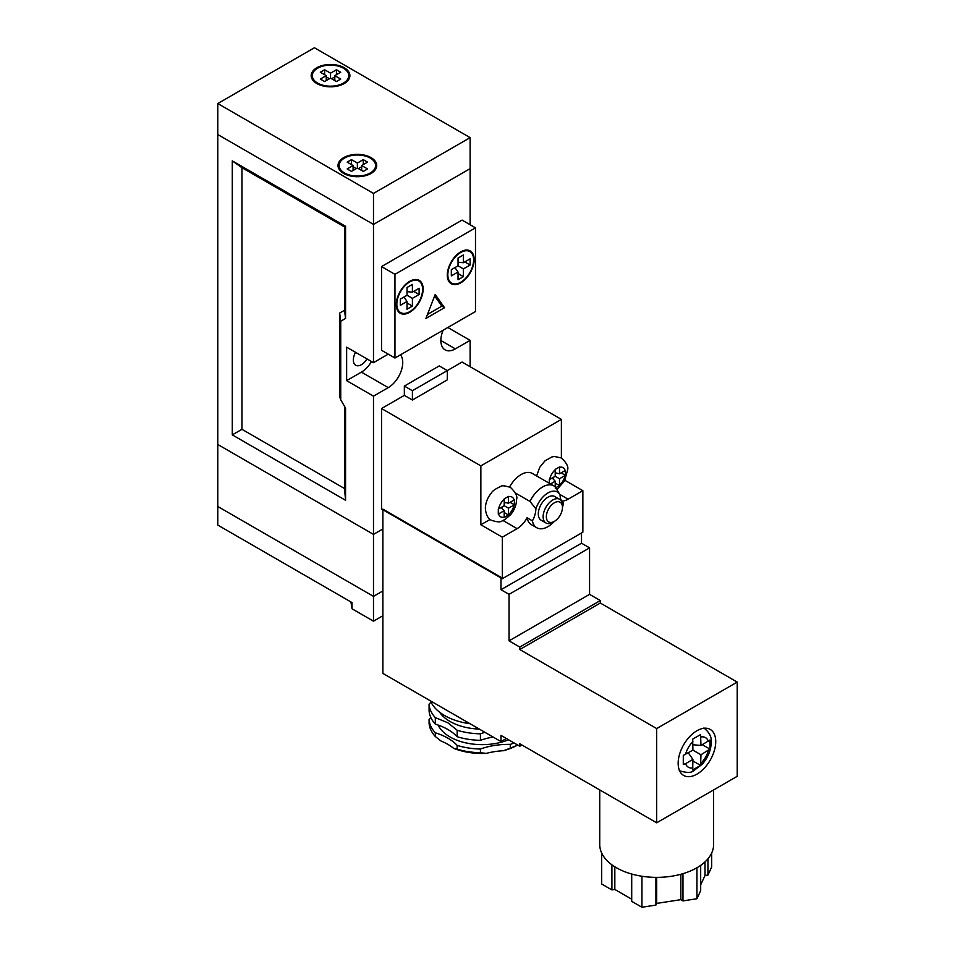 <?xml version="1.0" encoding="UTF-8"?>
<svg xmlns="http://www.w3.org/2000/svg" width="955" height="955" viewBox="0 0 955 955"><rect width="100%" height="100%" fill="white"/><g stroke="black" fill="none" stroke-linecap="round" stroke-linejoin="round"><path stroke-width="1.43" d="M715.737 741.593A26.573 15.34 120 0 0 710.234 729.429A26.573 15.34 120 0 0 689.749 736.544A26.573 15.34 120 0 0 678.157 763.284A26.573 15.34 120 0 0 683.661 775.448A26.573 15.34 120 0 0 704.133 768.333A26.573 15.34 120 0 0 715.737 741.593M713.624 789.928L713.624 844.495A56.942 32.876 180 0 1 696.947 867.749A56.942 32.876 180 0 1 641.939 876.248A56.942 32.876 180 0 1 616.417 867.749A56.942 32.876 180 0 1 601.674 853.006A56.942 32.876 180 0 1 599.74 844.495L599.74 789.928M685.559 763.666L683.291 764.501L683.291 755.405L692.912 750.117L692.685 739.134L700.564 734.586L700.97 745.461L709.959 740.006L709.959 749.102L700.97 754.76L700.564 765.385L692.685 769.933L692.912 759.416L685.559 763.666A17.083 9.86 120 0 0 692.912 767.916M600.313 603.047L600.313 600.564L519.783 647.06L519.783 649.531L600.313 603.047L737.212 682.085L737.212 776.308L656.682 822.804L519.783 743.766L519.783 746.237L500.993 735.398L500.993 741.593L382.883 673.406L382.883 509.122L500.993 577.309L500.993 589.713L581.511 543.216L581.511 532.986M600.313 600.564L589.569 594.356L589.569 547.872L581.511 543.216M506.353 738.49L500.993 741.593M737.212 682.085L656.682 728.57L656.682 822.804M656.682 728.57L519.783 649.531M519.783 647.06L509.039 640.853L509.039 594.356L500.993 589.713M519.783 746.237L521.931 745.007M589.569 547.872L509.039 594.356M589.569 594.356L509.039 640.853M700.684 865.361L700.684 890.669L696.947 898.739L682.968 900.899L680.831 899.67L656.694 903.406L656.694 877.37M680.831 899.67L680.831 874.267M656.694 903.406L655.918 905.089L655.918 877.37M655.918 905.089L641.939 907.25L641.939 876.248M641.939 907.25L631.709 901.341L631.709 874.04M631.709 899.204L614.829 889.451L614.829 866.794M614.829 889.451L611.904 889.905L611.904 864.812M611.904 889.905L601.674 884.008L601.674 853.006M707.942 858.82L707.942 875.055L711.678 866.985L711.678 853.006M707.942 875.055L705.017 875.508L705.017 861.876M705.017 875.508L700.684 884.831M696.947 898.739L696.947 867.749M682.968 900.899L682.968 873.658M692.912 744.745L700.97 745.461M702.307 744.697L709.959 749.102M692.912 750.117L700.97 754.76M692.912 760.968L700.564 765.385M688.269 752.803L692.912 759.416M457.17 730.241L457.17 736.735A53.146 30.679 0 0 0 447.871 729.489A53.146 30.679 0 0 0 435.313 724.117A53.146 30.679 180 0 1 429.082 710.687L429.082 704.193A53.146 30.679 0 0 0 435.313 717.611L447.871 722.792L457.17 730.241A53.146 30.679 0 0 0 480.425 733.834L484.877 732.294M430.86 717.599A53.146 30.679 180 0 1 429.082 719.366L429.082 723.09A53.146 30.679 0 0 0 435.313 736.508L435.313 732.795A53.146 30.679 180 0 1 447.871 738.167A53.146 30.679 180 0 1 457.17 745.413L457.17 749.138A53.146 30.679 0 0 0 480.425 752.731L486.322 753.376A50.114 28.936 180 0 1 453.649 748.326L457.17 749.138M435.313 736.508L441.019 741.02A53.146 30.679 180 0 1 447.871 744.363A53.146 30.679 180 0 1 453.649 748.326M439.646 712.227A45.553 26.298 0 0 0 449.984 721.443A45.553 26.298 0 0 0 479.35 729.095M470.039 723.723A53.146 30.679 180 0 1 444.612 715.546A53.146 30.679 180 0 1 430.466 700.875M431.027 702.14L429.082 704.193M517.634 745.007L517.634 745.007A50.114 28.936 180 0 1 503.595 750.702L510.292 748.111A53.146 30.679 0 0 0 517.574 744.972M486.322 753.376A53.146 30.679 180 0 1 503.595 750.702M480.425 752.731L480.425 749.018A53.146 30.679 180 0 1 510.292 744.387A53.146 30.679 0 0 0 514.029 742.918M510.292 744.387L510.292 748.111M457.17 745.413A53.146 30.679 0 0 0 480.425 749.018M429.082 719.366A53.146 30.679 0 0 0 435.313 732.795M493.067 737.021A53.146 30.679 0 0 0 480.425 740.34A53.146 30.679 180 0 1 457.17 736.735M480.425 740.34L480.425 733.834M435.313 724.117L435.313 717.611M373.489 596.374L382.883 590.954L373.489 596.374L373.489 621.18L352.013 608.777L352.013 602.581L217.788 525.083L217.788 506.484L373.489 596.374L373.489 534.382L382.883 528.963L373.489 534.382L217.788 444.493L217.788 506.484L373.489 596.374M409.719 311.676A18.217 10.517 120 0 0 421.621 295.62A18.217 10.517 120 0 0 418.827 281.021A18.217 10.517 120 0 0 409.719 281.928A18.217 10.517 120 0 0 397.817 297.984A18.217 10.517 120 0 0 400.611 312.583A18.217 10.517 120 0 0 409.719 311.676M460.728 282.238A18.217 10.517 120 0 0 472.63 266.17A18.217 10.517 120 0 0 469.836 251.571A18.217 10.517 120 0 0 460.728 252.478A18.217 10.517 120 0 0 448.814 268.534A18.217 10.517 120 0 0 451.608 283.134A18.217 10.517 120 0 0 460.728 282.238M460.728 251.857A18.981 10.959 120 0 0 448.325 268.582A18.981 10.959 120 0 0 451.238 283.79A18.981 10.959 120 0 0 460.728 282.847A18.981 10.959 120 0 0 473.119 266.123A18.981 10.959 120 0 0 470.218 250.914A18.981 10.959 120 0 0 460.728 251.857M409.719 281.307A18.981 10.959 120 0 0 397.316 298.032A18.981 10.959 120 0 0 400.229 313.24A18.981 10.959 120 0 0 409.719 312.297A18.981 10.959 120 0 0 422.122 295.572A18.981 10.959 120 0 0 419.209 280.364A18.981 10.959 120 0 0 409.719 281.307M458.042 265.8L458.042 258.053L463.402 254.961L463.402 262.709L470.123 258.829L470.123 265.036L463.402 268.904L463.402 276.652L458.042 279.755L458.042 272.008L451.333 275.876L451.333 269.68L458.042 265.8L463.402 268.904M394.952 358.018L475.483 311.521L475.483 227.839L462.065 220.092L381.534 266.576L381.534 350.27L394.952 358.018L394.952 274.324L381.534 266.576M475.483 227.839L394.952 274.324M444.517 307.701L435.217 294.474L425.918 318.445L444.517 307.701L441.831 306.161L434.656 295.943M413.742 291.382L419.114 294.474L419.114 288.279L412.405 292.146L407.033 291.669M419.114 294.474L412.405 298.354L412.405 306.101L407.033 309.205L407.033 301.446L400.324 305.325L400.324 299.13L407.033 295.25L407.033 287.503L412.405 284.399L412.405 292.146M458.042 262.231L463.402 262.709M458.042 273.56L463.402 276.652M454.938 267.591L458.042 272.008M464.751 261.933L470.123 265.036M407.033 302.998L412.405 306.101M407.033 301.446L403.941 297.041M412.405 298.354L407.033 295.25M427.47 314.446L441.831 306.161M555.201 488.041L559.499 485.558L559.511 478.742L565.408 475.327L565.408 470.373L559.511 473.787L559.499 466.971L555.201 469.442L555.213 476.27L549.304 479.673L549.304 483.266M550.498 483.946L555.213 481.225L555.213 486.919M555.213 472.797L559.511 473.787M561.122 472.856L565.408 475.327M555.213 473.931L556.622 473.119M555.213 476.27L559.511 478.742M553.196 479.064L553.196 477.428M555.213 483.087L559.499 485.558M552.205 478.001L555.213 481.225M514.399 504.777L514.399 499.823L508.502 503.237L508.49 496.409L504.204 498.892L504.204 505.708L498.295 509.122L498.295 514.077L504.204 510.674L504.204 517.491L508.49 515.008L508.502 508.191L514.399 504.777L510.113 502.306M504.204 502.246L508.502 503.237M504.204 503.381L505.613 502.569M504.204 505.708L508.502 508.191M502.187 508.502L502.187 506.878M504.204 512.537L508.49 515.008M501.196 507.451L504.204 510.674M535.886 508.812L530.001 501.435A22.395 12.928 -60 0 1 553.793 485.856A22.395 12.928 -60 0 1 555.189 486.895L560.048 494.857A18.861 10.887 120 0 0 559.976 494.726A18.861 10.887 120 0 0 547.884 492.995A18.861 10.887 120 0 0 535.886 508.812A18.981 10.959 -60 0 1 532.424 520.881L527.065 517.777A22.395 12.928 120 0 0 531.398 524.641L536.77 527.745A22.395 12.928 120 0 0 554.342 521.406M404.347 386.071L412.405 390.714L447.298 370.576L439.252 365.92L404.347 386.071L404.347 395.37L381.534 408.537L480.854 465.885L480.854 524.773L502.33 537.176L517.097 528.652A18.981 10.959 120 0 0 527.065 517.777M554.401 521.37L552.79 522.301A13.668 7.891 -60 0 1 545.962 522.97A13.668 7.891 -60 0 1 543.132 516.715A13.668 7.891 -60 0 1 549.101 502.963A13.668 7.891 -60 0 1 559.63 499.298A13.668 7.891 -60 0 1 562.459 505.553L562.459 507.415A11.388 6.578 120 0 0 554.401 502.772A11.388 6.578 120 0 0 546.356 516.715A11.388 6.578 120 0 0 554.401 521.37A11.388 6.578 120 0 0 562.459 507.415M559.63 499.298L554.795 496.516A13.668 7.891 120 0 0 544.266 500.169A13.668 7.891 120 0 0 538.298 513.921A13.668 7.891 120 0 0 541.127 520.188L545.962 522.97M562.459 507.344A22.395 12.928 120 0 0 563.498 502.939A18.981 10.959 -60 0 1 560.048 494.857M532.424 520.881A22.395 12.928 120 0 0 536.77 527.745M412.405 390.714L412.405 400.014L447.298 379.875L447.298 370.576L462.065 362.052L561.385 419.388L480.854 465.885M530.001 501.435L515.413 493.019M553.793 485.856L532.317 473.453A22.395 12.928 120 0 0 509.6 486.955M404.347 395.37L412.405 400.014M561.671 501.029A18.981 10.959 120 0 0 568.094 499.202L582.86 490.679L564.906 480.317M480.854 524.773L490.178 519.401M561.385 457.911L561.385 419.388M381.534 408.537L381.534 508.967L502.33 578.706L582.86 532.21L582.86 490.679M502.33 537.176L502.33 578.706M382.883 615.748L373.489 621.18M352.013 608.777L350.939 601.96M355.57 352.323A11.388 6.578 120 0 0 355.714 365.252A11.388 6.578 120 0 0 361.408 364.679A11.388 6.578 120 0 0 366.959 358.901M373.489 396.146L373.489 534.382L217.788 444.493L217.788 134.536L373.489 224.425L373.489 362.673L346.641 347.166L346.641 380.651L373.489 396.146L388.243 387.623A20.497 11.83 120 0 0 400.957 371.602A20.497 11.83 120 0 0 400.479 354.83M345.567 226.287L232.292 160.882L232.292 434.883L345.567 500.289L345.567 408.143L340.732 399.775L340.732 321.226L345.567 318.433L345.567 226.287L344.492 226.908L241.949 167.698L241.949 429.308L344.492 488.506L344.492 406.281M443.132 330.203A20.497 11.83 120 0 0 445.102 349.888A20.497 11.83 120 0 0 455.356 348.873L470.123 340.35L470.123 366.696M217.788 103.546L373.489 193.423L373.489 224.425L470.123 168.629L470.123 137.639L314.422 47.75L217.788 103.546L217.788 134.536L373.489 224.425L470.123 168.629L470.123 224.735M388.243 354.138L373.489 362.673M447.835 327.493L470.123 340.35M340.732 399.775L339.658 396.767L339.658 313.073L344.492 310.28L344.492 226.908M345.567 318.433L344.492 310.28M232.292 160.882L241.949 167.698M340.732 321.226L339.658 313.073M345.567 500.289L344.492 488.506M232.292 434.883L241.949 429.308M346.641 380.651L361.408 372.116A20.497 11.83 120 0 0 371.519 361.527M344.218 67.745A19.363 11.174 0 0 0 323.124 65.322A19.363 11.174 0 0 0 311.175 75.648A19.363 11.174 0 0 0 316.845 83.551A19.363 11.174 0 0 0 337.939 85.974A19.363 11.174 0 0 0 349.9 75.648A19.363 11.174 0 0 0 344.218 67.745M312.309 78.071A19.363 11.174 0 0 0 311.927 78.74M317.645 83.085A18.217 10.517 0 0 0 337.509 85.365A18.217 10.517 0 0 0 348.754 75.648A18.217 10.517 0 0 0 343.418 68.211A18.217 10.517 0 0 0 323.566 65.931A18.217 10.517 0 0 0 312.309 75.648A18.217 10.517 0 0 0 317.645 83.085M371.065 157.635A19.363 11.174 0 0 0 349.972 155.211A19.363 11.174 0 0 0 338.01 165.537A19.363 11.174 0 0 0 343.693 173.44A19.363 11.174 0 0 0 364.786 175.863A19.363 11.174 0 0 0 376.736 165.537A19.363 11.174 0 0 0 371.065 157.635M339.156 167.961A19.363 11.174 0 0 0 338.774 168.629M344.492 172.974A18.217 10.517 0 0 0 364.344 175.254A18.217 10.517 0 0 0 375.601 165.537A18.217 10.517 0 0 0 370.265 158.088A18.217 10.517 0 0 0 350.401 155.808A18.217 10.517 0 0 0 339.156 165.537A18.217 10.517 0 0 0 344.492 172.974M367.58 168.94L361.67 165.537L367.58 162.123L363.282 159.64L357.373 163.054L351.476 159.64L347.178 162.123L353.087 165.537L347.178 168.94L351.476 171.423L357.373 168.008L363.282 171.423L367.58 168.94M361.67 170.491L361.67 165.537M353.087 170.491L353.087 165.537M351.476 164.606L351.476 159.64M356.299 168.629L353.087 166.779M357.373 168.008L357.373 163.054M361.67 166.779L358.447 168.629M363.282 164.606L363.282 159.64M375.983 168.629A19.363 11.174 0 0 0 375.601 167.961M470.123 137.639L373.489 193.423M349.136 78.74A19.363 11.174 0 0 0 348.754 78.071M334.823 76.889L331.612 78.74M329.463 78.74L326.24 76.889M324.628 81.533L330.537 78.131L336.435 81.533L340.732 79.05L334.823 75.648L340.732 72.234L336.435 69.763L330.537 73.165L324.628 69.763L320.331 72.234L326.24 75.648L320.331 79.05L324.628 81.533M334.823 80.602L334.823 75.648M336.435 74.717L336.435 69.763M330.537 78.131L330.537 73.165M324.628 74.717L324.628 69.763M326.24 80.602L326.24 75.648M700.97 763.26A17.083 9.86 120 0 0 708.335 750.511M708.335 741.211A17.083 9.86 120 0 0 700.97 736.962M692.912 741.617A17.083 9.86 120 0 0 685.559 754.366M438.154 725.06A45.553 26.298 0 0 0 449.984 736.938A45.553 26.298 0 0 0 508.585 739.779M559.511 485.224A11.388 6.578 120 0 0 565.121 475.506M555.213 469.788A11.388 6.578 120 0 0 549.602 479.506M565.121 470.552A11.388 6.578 120 0 0 559.511 467.305M508.502 514.673A11.388 6.578 120 0 0 514.112 504.956M498.594 513.909A11.388 6.578 120 0 0 504.204 517.156M514.112 499.99A11.388 6.578 120 0 0 508.502 496.755M504.204 499.226A11.388 6.578 120 0 0 498.594 508.955M517.097 528.652L503.118 520.582M568.094 499.202L559.809 494.415M361.408 372.116L388.243 387.623M440.864 340.505L455.356 348.873M679.232 770.709C686.49 772.917 691.241 772.965 693.509 770.828L702.104 764.358C707.918 757.757 710.974 750.427 711.248 742.369C711.821 737.165 709.374 732.366 703.907 727.973M418.827 281.021L416.177 279.481M469.836 251.571L467.174 250.043M451.608 283.134L448.957 281.606M400.611 312.583L397.949 311.044M556.896 489.581L564.608 480.866L567.64 469.753C568.607 466.828 566.554 462.889 561.48 457.97L554.342 456.478L551.835 456.968L544.947 460.883L539.73 467.317L536.603 475.924M491.503 520.296C488.041 518.78 485.988 514.852 485.343 508.502C485.51 502.855 487.516 497.686 491.371 492.971C492.422 490.966 495.573 488.781 500.826 486.417C501.709 485.355 504.92 485.689 510.483 487.42C515.557 492.338 517.61 496.266 516.631 499.202C516.476 504.801 514.494 509.946 510.686 514.638L504.718 519.759C501.232 520.606 501.817 523.65 491.503 520.296M348.754 79.42L348.754 75.648M375.601 169.31L375.601 165.537M339.156 169.31L339.156 165.537M312.309 79.42L312.309 75.648"/></g></svg>

